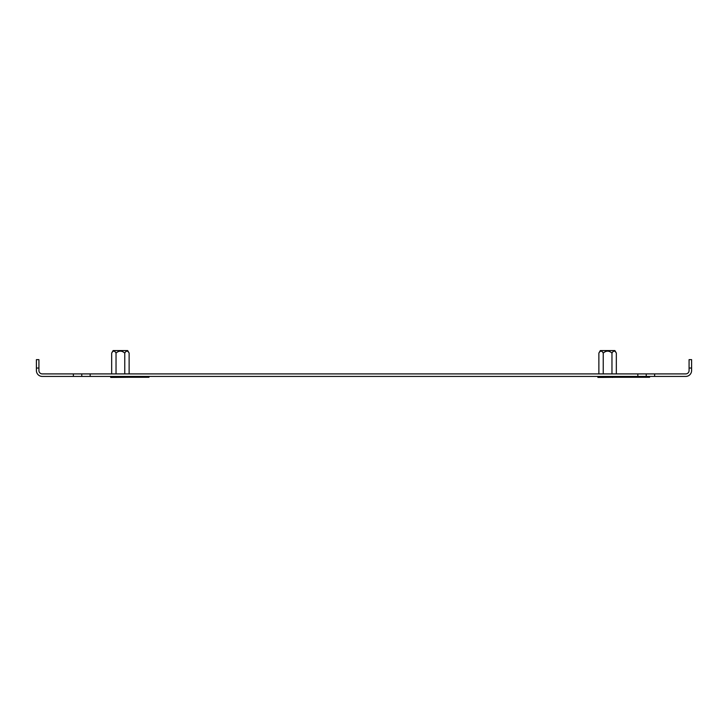 <?xml version="1.0" encoding="UTF-8"?>
<svg xmlns="http://www.w3.org/2000/svg" width="728" height="728" viewBox="0 0 728 728"><rect width="100%" height="100%" fill="white"/><g stroke="black" fill="none" stroke-linecap="round" stroke-linejoin="round"><path stroke-width="1.09" d="M38.921 368.031L36.4 368.031L36.4 359.632L38.921 359.632L38.921 370.552A3.358 3.358 0 0 0 42.279 373.91L90.163 373.91L90.163 376.431L73.364 376.431L73.364 373.91M637.837 373.91L654.636 373.91L654.636 376.431L637.837 376.431L637.837 373.91L90.163 373.91M654.636 373.91L685.721 373.91A3.358 3.358 0 0 0 689.079 370.552L689.079 359.632L691.6 359.632L691.6 368.031L689.079 368.031M654.636 376.431L685.721 376.431A5.879 5.879 0 0 0 691.6 370.552L691.6 368.031M637.837 376.431L90.163 376.431M36.4 368.031L36.4 370.552A5.879 5.879 0 0 0 42.279 376.431L73.364 376.431M646.236 373.91L646.236 376.431M81.763 373.91L81.763 376.431L81.763 373.91M148.958 376.431L148.958 377.268L115.361 377.268L115.361 376.431M649.604 376.431L649.604 377.268L615.997 377.268L615.997 376.431M616.334 353.08C614.869 350.496 613.422 350.496 611.966 353.08C609.063 350.496 606.151 350.496 603.239 353.08C601.783 350.496 600.327 350.496 598.871 353.08L600.327 350.559L614.878 350.559L616.334 353.08L616.334 373.91M600.573 351.16L601.046 351.051M597.897 376.431L597.897 377.441L617.298 377.268M602.748 376.431L602.748 377.441M612.448 376.431L612.448 377.441M598.871 353.08L598.871 373.91M603.239 353.08L603.239 373.91M611.966 353.08L611.966 373.91M129.129 353.08C127.673 350.496 126.217 350.496 124.761 353.08C121.867 350.496 118.955 350.496 116.034 353.08C114.587 350.496 113.131 350.496 111.666 353.08L113.122 350.559L127.673 350.559L129.129 353.08L129.129 373.91M113.368 351.16L113.841 351.051M110.702 376.431L110.702 377.441L130.103 377.268M111.666 353.08L111.666 373.91M116.034 353.08L116.034 373.91M124.761 353.08L124.761 373.91"/></g></svg>

